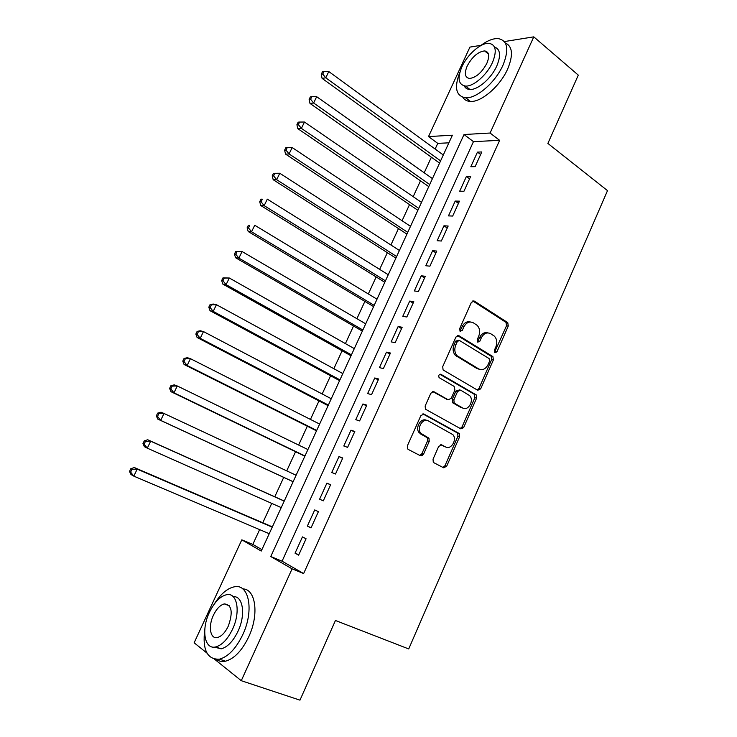 <?xml version="1.0" encoding="UTF-8"?>
<svg xmlns="http://www.w3.org/2000/svg" width="737" height="737" viewBox="0 0 737 737"><rect width="100%" height="100%" fill="white"/><g stroke="black" fill="none" stroke-linecap="round" stroke-linejoin="round"><path stroke-width="1.11" d="M494.914 352.756L496.941 351.835L508.272 326.04L507.765 322.64L474.37 301.111L471.385 302.363L459.612 328.739L460.174 331.309L462.292 330.397L463.813 326.979C466.337 322.391 469.533 321.01 473.403 322.834L477.171 325.349C479.815 328.287 480.331 331.917 478.709 336.238L477.207 339.628L477.751 342.161L479.824 341.249L481.316 337.859C483.794 333.317 486.927 331.936 490.704 333.714L494.352 336.136C496.959 339.02 497.457 342.604 495.863 346.906L494.389 350.259L494.914 352.756M494.509 352.36L506.512 325.754L506.006 322.364L472.767 300.954M459.814 330.987L462.099 326.684L463.813 326.979M477.364 341.802L479.584 337.546L481.316 337.859M433.043 459.179L433.273 462.228L433.872 462.725L443.628 467.792L446.659 466.272L459.648 436.709L459.354 433.596L424.005 414.102L420.882 415.567L407.386 445.811L407.607 448.888L408.252 449.432L420.431 455.752L423.535 454.222L429.238 441.371L428.98 438.266L420.855 433.282C416.258 428.206 422.937 417.492 428.492 420.974L452.859 434.627C457.465 439.445 451.053 450.279 445.544 446.935L441.739 444.899L438.69 446.401L433.043 459.179M504.357 41.576L533.781 36.85L578.296 75.119L547.877 143.429L607.509 190.634L408.713 648.947L335.446 620.49L299.968 700.15L241.275 680.702L214.614 659.256M533.781 36.85L490.087 133.029L464.024 134.53L270.755 556.536L292.092 568.835L241.275 680.702M499.64 140.352L473.458 141.633L282.068 561.189L303.635 573.561L499.64 140.352L490.087 133.029M303.635 573.561L292.092 568.835M477.723 390.26L480.662 388.878L493.375 359.951L492.942 356.634L458.948 335.713L455.917 337.039L442.716 366.63L443.084 369.928L477.723 390.26M476.599 398.127L463.748 427.368L460.772 428.814L425.442 409.192L425.148 406.004L430.878 393.171L433.973 391.743L448.16 399.776L451.191 398.358L454.913 389.974L454.103 386.372L439.086 377.62C438.312 375.391 438.948 374.304 440.984 374.35L476.24 394.903L476.599 398.127L474.886 397.694L462.053 426.88L463.748 427.368M475.125 166.645L481.805 151.951L477.475 152.108L470.823 166.728L475.125 166.645M463.951 191.261L470.667 176.465L466.383 176.502L459.685 191.215L463.951 191.261M452.684 216.052L459.455 201.155L455.208 201.063L448.465 215.886L452.684 216.052M441.343 241.017L448.16 226.019L443.95 225.798L437.161 240.723L441.343 241.017M429.92 266.168L436.783 251.059L432.619 250.709L425.783 265.744L429.92 266.168M418.413 291.493L425.323 276.274L421.214 275.804L414.323 290.94L418.413 291.493M406.824 317.011L413.789 301.682L409.717 301.074L402.78 316.32L406.824 317.011M395.152 342.705L402.162 327.265L398.137 326.519L391.154 341.876L395.152 342.705M383.397 368.583L390.453 353.032L386.483 352.157L379.444 367.625L383.397 368.583M371.549 394.654L378.661 378.993L374.737 377.97L367.643 393.549L371.549 394.654M429.045 438.349L427.396 437.465M359.619 420.919L366.786 405.138L362.908 403.977L355.768 419.675L359.619 420.919M347.606 447.368L354.819 431.477L350.987 430.178L343.801 445.986L347.606 447.368M335.501 474.02L342.769 458.009L338.983 456.562L331.742 472.481L335.501 474.02M323.303 500.865L330.627 484.734L326.896 483.14L319.6 499.179L323.303 500.865M311.014 527.913L318.402 511.662L314.717 509.921L307.366 526.08L311.014 527.913M302.446 536.895L295.04 553.174L298.642 555.154L306.076 538.784L302.446 536.895M448.879 142.831L437.76 143.374L435.152 149.031M431.385 157.193L424.199 172.771M420.486 180.823L413.181 196.678M409.523 204.61L402.08 220.741M398.477 228.562L390.905 244.979M387.358 252.671L379.647 269.383M376.156 276.955L368.316 293.952M364.879 301.396L356.901 318.697M353.53 326.021L345.413 343.608M342.097 350.812L333.843 368.703M330.581 375.769L322.189 393.973M318.992 400.91L310.452 419.417M307.311 426.226L298.632 445.047M295.555 451.717L286.73 470.86M283.717 477.392L274.781 496.766M271.723 503.389L262.787 522.763M259.627 529.617L252.809 544.413L261.911 549.627M437.76 143.374L428.51 136.585L469.93 47.104L481.021 45.326M206.94 653.083L194.144 642.784L241.81 539.843L261.257 551.055L452.389 135.203L428.51 136.585M252.809 544.413L241.81 539.843M473.458 141.633L464.024 134.53M282.068 561.189L270.755 556.536M477.475 152.108L480.653 154.484M466.383 176.502L469.589 178.833M455.208 201.063L458.451 203.348M443.95 225.798L447.239 228.037M432.619 250.709L435.945 252.902M421.214 275.804L424.567 277.941M409.717 301.074L413.116 303.165M398.137 326.519L401.573 328.564M386.483 352.157L389.947 354.147M374.737 377.97L378.247 379.914M462.698 428.667L461.261 427.976M362.908 403.977L366.455 405.866M350.987 430.178L354.58 432.011M338.983 456.562L342.613 458.35M326.896 483.14L330.563 484.872M307.366 526.08L311.097 527.72M295.04 553.174L298.817 554.758M487.866 332.884C484.412 332.009 481.648 333.566 479.584 337.546M470.455 321.977C466.945 321.139 464.163 322.714 462.099 326.684M477.3 390.011L478.939 388.463L491.634 359.592L491.201 356.284L457.456 335.538M489.635 361.075L489.101 358.578L459.492 340.494L457.373 341.424L455.761 345.045C454.176 349.218 454.609 352.783 457.087 355.731L478.691 368.924C482.505 370.6 485.628 369.163 488.069 364.622L489.635 361.075M458.635 340.328L455.669 341.102L457.373 341.424M479.474 369.311L476.968 368.546L455.383 355.372C452.914 352.433 452.472 348.877 454.056 344.713L455.669 341.102M460.201 428.501L462.053 426.88M432.711 391.55L447.331 399.565M439.86 374.285L474.112 394.157L475.826 394.581M462.606 407.957C468.179 411.532 474.508 400.292 469.607 395.576L460.588 390.113L457.576 391.513L453.872 399.887L454.204 403.084L462.606 407.957L460.901 407.506L462.836 408.077M459.658 389.882L455.881 391.089L457.576 391.513M460.901 407.506L452.518 402.642L452.186 399.445L455.881 391.089M474.886 397.694L474.112 394.157M445.415 446.889L440.717 444.715M426.705 420.422C421.149 417.151 414.664 427.764 419.206 432.766L422.439 434.6M419.722 455.383L421.886 453.67L427.58 440.837L427.322 437.741L420.781 434.084M442.873 467.396L444.982 465.692L457.953 436.203L457.659 433.089L422.854 413.899M443.305 154.973L328.785 71.553L325.763 77.818L322.087 78.371L439.565 163.098M322.732 74.059L323.939 71.553L322.465 71.784L321.258 74.29L322.732 74.059L325.763 77.818L440.597 160.859M323.939 71.553L328.785 71.553M322.087 78.371L321.258 74.29M459.906 72.162C453.955 87.583 455.89 96.123 465.692 97.8C476.535 98.684 495.384 82.452 502.975 65.206C509.341 49.25 507.682 40.369 498.009 38.573C492.786 38.388 486.853 40.848 480.202 45.952M462.854 97.339C464.476 99.91 466.982 101.282 470.372 101.439C481.243 102.369 500.091 86.238 507.646 69.038C513.394 55.072 512.611 46.376 505.296 42.93M494.481 47.021C500.34 49.121 501.105 55.459 496.766 66.035C491.303 78.426 477.742 90.126 469.902 89.472C467.221 89.343 465.323 88.154 464.218 85.916M492.463 62.516C497.088 50.991 495.909 44.588 488.926 43.326C480.92 42.608 467.396 54.474 461.924 66.754C457.161 78.352 458.377 84.792 465.591 86.082C473.403 86.699 486.973 74.934 492.463 62.516M467.194 66.017C464.144 73.488 464.927 77.634 469.543 78.463C476.084 77.606 481.86 72.548 486.871 63.29C489.865 55.855 489.11 51.728 484.577 50.908C477.981 51.756 472.187 56.795 467.194 66.017M204.822 629.039C202.214 649.666 207.088 659.707 219.46 659.173C228.267 656.713 236.043 648.542 242.768 634.668C254.486 610.07 248.82 583.05 234.044 586.873C227.024 588.476 220.409 594.234 214.2 604.137M216.567 659.468C219.092 661.319 222.058 661.9 225.448 661.209C234.283 658.777 242.04 650.642 248.738 636.805C259.378 614.345 255.656 588.826 242.777 588.9M233.168 596.629C242.989 595.68 245.965 614.584 238.033 631.213C233.187 641.208 227.586 647.086 221.229 648.836L214.338 647.123M232.533 629.241C240.99 611.581 237.102 591.94 226.379 594.759C219.967 596.454 214.32 602.313 209.428 612.327C201.072 629.435 204.398 649.914 215.711 646.929C222.058 645.161 227.659 639.265 232.533 629.241M213.408 615.238C208.009 626.33 210.22 639.421 217.443 637.523C221.533 636.39 225.154 632.595 228.295 626.137C233.178 612.152 231.851 604.745 224.315 603.907C220.188 605.003 216.558 608.78 213.408 615.238M432.444 178.603L316.67 96.694L313.63 103.014L310.001 103.438L428.759 186.618M310.581 99.228L311.797 96.704L310.351 96.888L309.135 99.412L310.581 99.228L313.63 103.014L429.717 184.536M311.797 96.704L316.67 96.694M310.001 103.438L309.135 99.412M421.509 202.389L304.464 122.029L301.396 128.385L297.822 128.68L417.879 210.294M298.338 124.59L299.572 122.047L298.135 122.176L296.91 124.719L298.338 124.59L301.396 128.385L418.763 208.368M299.572 122.047L304.464 122.029M297.822 128.68L296.91 124.719M410.5 226.351L292.165 147.547L289.079 153.95L285.551 154.107L406.916 234.126M286.011 150.136L287.246 147.575L285.836 147.649L284.602 150.21L286.011 150.136L289.079 153.95L407.736 232.358M287.246 147.575L292.165 147.547M285.551 154.107L284.602 150.21M399.408 250.469L279.774 173.25L276.67 179.708L273.197 179.727L395.889 258.125M273.593 175.876L274.837 173.296L273.445 173.315L272.202 175.894L273.593 175.876L276.67 179.708L396.626 256.522M274.837 173.296L279.774 173.25M273.197 179.727L272.202 175.894M388.252 274.754L267.301 199.147L264.168 205.651L260.751 205.531L384.788 282.289M261.073 201.809L262.335 199.202L260.962 199.165L259.71 201.763L261.073 201.809L264.168 205.651L385.442 280.852M260.962 199.165L262.335 199.202M260.751 205.531L259.71 201.763M377.012 299.204L254.726 225.236L251.566 231.796L248.203 231.529L373.604 306.62M248.47 227.926L249.732 225.31L248.387 225.218L247.125 227.834L248.47 227.926L251.566 231.796L374.184 305.348M248.387 225.218L249.732 225.31M248.203 231.529L247.125 227.834M365.69 323.829L242.058 251.529L238.88 258.125L235.573 257.729L362.337 331.125M235.766 254.247L237.047 251.603L235.72 251.455L234.449 254.09L235.766 254.247L238.88 258.125L362.853 330.01M235.72 251.455L242.058 251.529L237.047 251.603M235.573 257.729L234.449 254.09M354.294 348.629L229.299 278.006L226.093 284.657L222.841 284.113L351.005 355.787M222.97 280.76L224.26 278.098L222.961 277.895L221.671 280.548L222.97 280.76L226.093 284.657L351.429 354.856M222.961 277.895L229.299 278.006L224.26 278.098M222.841 284.113L221.671 280.548M342.816 373.595L216.438 304.694L213.205 311.392L210.017 310.701L339.582 380.633M210.082 307.476L211.372 304.796L210.091 304.538L208.801 307.209L210.082 307.476L213.205 311.392L339.932 379.868M210.091 304.538L213.233 304.04L216.438 304.694L211.372 304.796M210.017 310.701L208.801 307.209M422.402 455.595L421.039 454.821M421.822 455.862L420.643 455.098M331.263 398.745L203.476 331.576L200.224 338.329L197.092 337.491L328.085 405.645M197.083 334.395L198.391 331.696L197.138 331.374L195.839 334.073L197.083 334.395L200.224 338.329L328.361 405.055M197.138 331.374L200.335 330.775L203.476 331.576L198.391 331.696M197.092 337.491L195.839 334.073M319.618 424.061L190.422 358.67L187.143 365.478L184.075 364.483L316.514 430.832M183.992 361.526L185.309 358.799L184.084 358.422L182.767 361.13L183.992 361.526L187.143 365.478L316.698 430.417M184.084 358.422L187.336 357.712L190.422 358.67L185.309 358.799M184.075 364.483L182.767 361.13M307.9 449.561L177.267 385.967L173.969 392.821L170.956 391.679L304.851 456.194M170.809 388.86L172.126 386.114L170.92 385.672L169.602 388.408L170.809 388.86L173.969 392.821L304.961 455.963M170.92 385.672L174.245 384.861L177.267 385.967L172.126 386.114M170.956 391.679L169.602 388.408M296.099 475.245L164.019 413.475L160.684 420.385L157.736 419.086L293.114 481.74M157.515 416.396L158.851 413.632L157.663 413.125L156.336 415.88L157.515 416.396L160.684 420.385L293.133 481.694M157.663 413.125L161.044 412.213L164.019 413.475L158.851 413.632M157.736 419.086L156.336 415.88M284.252 501.022L147.75 439.768L150.661 441.196L147.299 448.16L281.221 507.609M284.215 501.114L150.661 441.196L145.465 441.371L144.305 440.8L142.969 443.573L144.12 444.153L145.465 441.371M144.12 444.153L147.299 448.16L144.415 446.696L142.969 443.573M144.305 440.8L147.75 439.768M272.368 526.881L134.355 467.544L137.193 469.128L133.812 476.139L269.235 533.699M272.239 527.158L137.193 469.128L131.978 469.312L130.845 468.677L129.491 471.477L130.624 472.122L131.978 469.312M130.624 472.122L133.812 476.139L130.993 474.517L129.491 471.477M130.845 468.677L134.355 467.544M495.2 351.503L496.941 351.835M460.57 330.093L462.292 330.397M478.092 340.927L479.824 341.249M472.905 300.908L474.37 301.111M505.775 322.189L507.544 322.465M506.512 325.754L508.272 326.04M457.677 335.482L458.948 335.713M490.888 356.035L492.62 356.386M491.634 359.592L493.375 359.951M478.939 388.463L480.662 388.878M454.056 344.713L455.761 345.045M456.636 356.367L458.34 356.726M476.968 368.546L478.691 368.924M433.061 391.513L433.973 391.743M446.475 399.334L448.16 399.776M440.275 374.184L440.984 374.35M452.186 399.445L453.872 399.887M452.988 403.019L454.674 403.471M441.15 444.715L441.739 444.899M443.867 446.392L445.544 446.935M426.741 437.262L428.4 437.787M427.58 440.837L429.238 441.371M421.886 453.67L423.535 454.222M423.25 413.881L424.005 414.102M457.161 432.674L458.856 433.181M457.953 436.203L459.648 436.709M444.982 465.692L446.659 466.272M506.006 322.364L507.765 322.64M491.201 356.284L492.942 356.634M455.383 355.372L457.087 355.731M452.518 402.642L454.204 403.084M474.527 394.479L476.24 394.903M419.206 432.766L420.855 433.282M427.322 437.741L428.98 438.266M457.659 433.089L459.354 433.596M488.465 54.096L484.577 50.908M469.902 89.472L465.591 86.082M465.692 97.8L470.372 101.439M229.318 605.768L224.315 603.907M221.229 648.836L215.711 646.929M219.46 659.173L225.448 661.209"/></g></svg>
